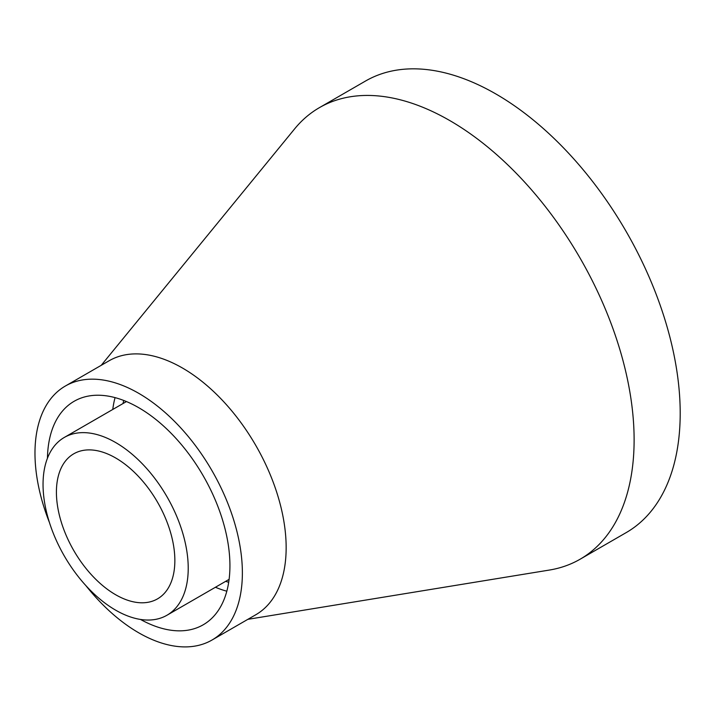 <?xml version="1.0" encoding="UTF-8"?>
<svg xmlns="http://www.w3.org/2000/svg" width="716" height="716" viewBox="0 0 716 716"><rect width="100%" height="100%" fill="white"/><g stroke="black" fill="none" stroke-linecap="round" stroke-linejoin="round"><path stroke-width="1.07" d="M247.87 619.331L549.306 570.07A260.705 150.521 -120 0 0 580.121 559.214L626.205 532.606A260.705 150.521 -120 0 0 626.205 231.563A260.705 150.521 -120 0 0 365.5 81.042L319.408 107.651A260.705 150.521 -120 0 0 294.598 128.907L101.224 365.33M580.121 559.214A260.705 150.521 -120 0 0 580.121 258.172A260.705 150.521 -120 0 0 319.408 107.651M85.902 585.643A146.646 84.667 -120 0 0 138.68 632.774A146.646 84.667 -120 0 0 211.999 640.041L255.782 614.758A146.646 84.667 -120 0 0 255.782 445.424A146.646 84.667 -120 0 0 109.136 360.757L65.353 386.031A146.646 84.667 -120 0 0 49.413 522.438M211.999 640.041A146.646 84.667 -120 0 0 211.999 470.698A146.646 84.667 -120 0 0 65.353 386.031M140.515 619.447A129.05 74.509 -120 0 0 203.201 624.8A129.05 74.509 -120 0 0 203.201 475.782A129.05 74.509 -120 0 0 74.151 401.273A129.05 74.509 -120 0 0 47.444 458.24M115.634 610.157A102.657 59.267 -120 0 0 166.962 615.241A102.657 59.267 -120 0 0 166.962 496.707A102.657 59.267 -120 0 0 64.306 437.44A102.657 59.267 -120 0 0 48.572 519.7A102.657 59.267 -120 0 0 115.634 610.157M115.634 594.727A83.754 48.357 -120 0 0 157.511 598.871A83.754 48.357 -120 0 0 157.511 502.167A83.754 48.357 -120 0 0 73.757 453.81A83.754 48.357 -120 0 0 60.923 520.917A83.754 48.357 -120 0 0 115.634 594.727M123.716 400.459A122.534 70.741 -120 0 0 123.027 403.538M215.427 587.263A129.05 74.509 -120 0 0 226.82 591.201M115.061 397.622A129.05 74.509 -120 0 0 112.77 409.463M225.683 581.338A122.534 70.741 -120 0 0 228.699 582.278M166.962 615.241L229.111 579.36M64.306 437.44L126.455 401.56"/></g></svg>
